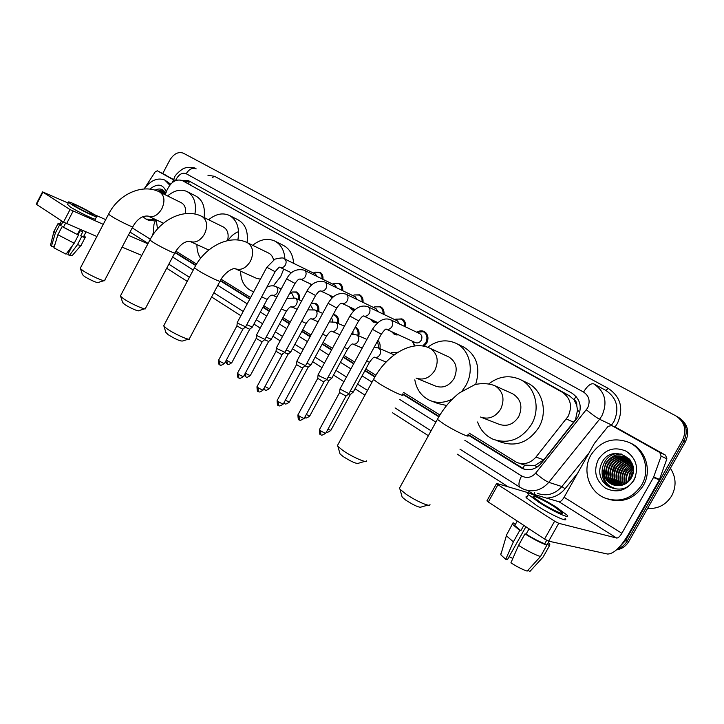 <?xml version="1.0" encoding="UTF-8"?>
<svg xmlns="http://www.w3.org/2000/svg" width="724" height="724" viewBox="0 0 724 724"><rect width="100%" height="100%" fill="white"/><g stroke="black" fill="none" stroke-linecap="round" stroke-linejoin="round"><path stroke-width="1.09" d="M292.206 307.121L290.523 306.949M398.725 334.922L394.453 334.524L391.494 331.592M377.385 322.397L373.077 322.062L370.145 319.031M354.117 310.487L352.353 309.99L349.448 306.876M331.945 298.116L329.393 295.093M417.16 332.063C419.522 330.66 421.839 330.461 424.101 331.474C428.101 334.081 428.988 337.972 426.762 343.149L424.101 346.271M414.571 345.963L412.617 341.701M311.03 285.591L309.926 283.672M522.963 468.528L524.556 465.116L534.991 465.505L543.751 459.867L575.508 419.694L577.49 410.227L576.747 405.395C576.965 402.87 576.069 400.969 574.032 399.702L576.051 396.444M468.989 433.006L516.846 462.482C524.076 465.034 530.448 463.233 535.959 457.061L568.141 416.345C572.612 406.173 570.657 398.128 562.276 392.218L182.294 180.557C176.05 178.692 170.936 181.914 166.954 190.213L165.217 194.783M574.032 399.702L576.747 405.395M573.779 399.558L569.154 395.612L182.294 180.557M175.823 251.128L196.602 264.025M221.137 279.247L250.622 297.537M263.78 305.7L270.124 309.628M282.939 317.583L290.243 322.117M302.695 329.836L311.003 334.995M323.076 342.479L332.452 348.298M344.099 355.529L354.606 362.045M365.819 368.996L375.919 375.267M403.648 392.471L439.93 414.979M155.778 219.643L153.959 224.44L153.271 234.395M391.195 352.878L397.983 352.262M377.883 340.443C379.937 342.524 380.589 345.239 379.838 348.588M355.357 326.958L355.466 327.013C358.516 328.741 359.629 331.701 358.823 335.882M333.257 314.478L335.212 314.976C338.126 316.641 339.212 319.501 338.443 323.565M311.483 303.094L315.555 303.302C318.352 304.894 319.393 307.664 318.669 311.619M291.89 291.998L296.469 291.962C299.157 293.492 300.161 296.188 299.464 300.026M395.576 319.257L401.947 318.877C404.77 320.461 405.983 323.139 405.603 326.913M374.607 306.895L380.471 306.668C383.177 308.189 384.344 310.786 383.982 314.46M354.217 294.94L359.647 294.822C362.244 296.297 363.376 298.813 363.014 302.388M334.398 283.365L339.438 283.337C341.945 284.749 343.022 287.202 342.678 290.686M315.13 272.152L319.827 272.188C322.234 273.554 323.275 275.935 322.94 279.328M467.885 434.853L522.438 468.564C529.606 471.089 535.923 469.306 541.371 463.215L577.897 417.169C582.34 407.069 580.367 399.087 571.987 393.204L188.602 180.719L182.077 180.448M160.574 192.475L161.923 191.362L160.574 192.475M162.248 191.127L163.407 190.367L162.248 191.127M162.719 173.57L169.678 160.33C173.697 153.778 178.249 151.397 183.344 153.18L675.682 415.775C684.75 421.848 687.031 430.002 682.542 440.219L625.626 540.52L619.581 546.81M508.311 486.872L457.197 454.156M428.382 435.712L392.453 412.725M364.95 395.123L355.041 388.779M343.936 381.675L333.529 375.005M321.981 367.62L312.687 361.674M300.732 354.018L292.496 348.751M280.152 340.85L272.921 336.226M260.215 328.09L253.934 324.071M240.893 315.727L211.607 296.985M187.235 281.383L166.692 268.242M677.981 417.078L678.614 417.44C687.637 423.486 689.918 431.585 685.456 441.731L628.903 541.353L627.274 540.937C624.975 544.855 621.735 547.516 617.545 548.91C621.735 547.516 624.975 544.855 627.274 540.937L684.008 440.979L627.274 540.937L625.626 540.52M677.157 416.608C686.198 422.671 688.479 430.798 684.008 440.979C688.479 430.798 686.198 422.671 677.157 416.608L676.515 416.246M162.828 193.598L163.733 192.828L162.828 193.598M174.955 252.622L195.697 265.527M220.232 280.785L249.762 299.157M262.903 307.338L269.238 311.275M282.052 319.248L289.338 323.782M301.79 331.529L310.089 336.687M322.153 344.19L331.52 350.018M343.158 357.267L353.656 363.792M364.851 370.76L374.878 376.996M402.589 394.236L438.844 416.789M184.412 181.652L190.095 181.543M524.502 469.261L468.12 434.454M439.07 416.4L402.816 393.856M375.095 376.625L365.059 370.38M353.864 363.421L343.366 356.887M331.719 349.647L322.352 343.828M310.288 336.325L301.98 331.167M289.537 323.42L282.242 318.886M269.428 310.922L263.093 306.985M249.943 298.804L220.422 280.45M195.887 265.201L175.136 252.296M628.903 541.353C626.007 546.186 621.853 549.045 616.45 549.914M522.185 463.659L524.484 465.079M617.635 428.355L611.771 425.558L659.799 452.482L665.555 455.179L666.904 458.808L659.338 479.894L628.088 534.955C620.423 547.525 613.608 553.896 607.653 554.05L548.683 541.172L544.575 539.054L554.629 521.171L558.738 523.298L616.712 538.059C618.187 538.068 619.907 536.475 621.853 533.289L653.473 477.505L661.148 456.156L659.799 452.482M617.961 428.508L665.555 455.179M611.771 425.558L608.115 426.327L594.404 443.369L564.114 497.27C562.231 500.347 560.512 501.832 558.946 501.732L496.791 483.487L497.94 484.718L488.311 501.994L544.575 539.054M488.311 501.994L487.035 500.655M497.94 484.718L554.629 521.171M541.118 502.872C551.679 509.678 565.335 515.85 561.833 512.275L554.014 506.51C543.606 499.841 530.167 493.723 533.507 497.234L541.118 502.872M506.501 535.072L513.099 522.755L515.153 524.122L514.764 525.497L520.873 530.674L519.76 530.421L513.361 541.851L505.75 559.317L507.461 559.616L525.886 526.746M523.832 525.389L520.873 530.674M527.253 496.673C525.823 496.411 525.579 496.845 526.529 497.967L536.801 505.651C551.172 514.972 569.815 523.343 565.046 518.411M556.276 507.153C542.149 498.103 523.932 489.804 528.439 494.555L538.737 502.194C553.127 511.488 571.761 519.904 566.955 515.017L556.276 507.153M527.941 570.24L529.823 571.535L543.1 557.046L549.498 545.679L547.362 544.258L547.896 543.326M549.498 545.679L549.869 544.077L548.367 542.484M512.511 524.321L519.76 530.421M543.1 557.046L543.814 555.788M506.185 535.624L513.361 541.851M529.823 571.535L530.411 570.892M501.026 553.154L500.791 554.792L505.75 559.317M512.827 558.457L509.117 556.666M518.556 545.362C527.407 550.901 534.719 554.638 540.475 556.548L527.144 571.109C522.755 569.661 517.343 566.91 510.9 562.865L518.556 545.362L524.981 533.887L526.086 534.131L529.054 528.837M526.086 534.131C533.606 538.765 539.832 541.959 544.756 543.706L546.901 545.127L540.475 556.548M546.674 540.303L544.756 543.706M547.362 544.258L549.054 541.253M524.981 533.887C533.878 539.398 541.181 543.145 546.901 545.127M670.397 468.256C676.125 477.143 676.569 486.338 671.718 495.822C666.044 504.818 657.998 509.035 647.564 508.474M590.911 455.088C600.477 440.862 613.183 436.635 629.011 442.409C644.098 449.061 650.595 470.057 641.736 484.899C632.351 498.682 620.052 503.053 604.83 498.003C588.739 491.65 581.978 470.084 590.911 455.088M629.98 442.853L630.649 443.16C645.699 449.794 652.188 470.727 643.346 485.514C634.477 498.746 622.658 503.271 607.889 499.089M612.251 484.528L619.101 485.659C624.233 485.252 628.233 482.79 631.084 478.283C642.46 459.704 612.432 443.133 602.495 461.641C598.495 468.944 598.857 475.903 603.599 482.537L609.916 487.18L615.617 488.555C607.237 486.32 603.192 480.718 603.472 471.758C604.051 477.713 606.974 481.967 612.251 484.528L613.174 484.89M633.898 480.302C626.341 490.845 616.875 493.469 605.517 488.193C595.608 480.646 593.209 471.062 598.332 459.441C605.599 449.052 614.938 446.337 626.341 451.278C636.55 458.672 639.066 468.347 633.898 480.302M625.817 457.568C618.495 455.767 612.658 458.03 608.296 464.337C604.241 473.27 606.223 480.238 614.251 485.225M625.572 457.432C618.151 455.487 612.214 457.722 607.762 464.129C603.68 473.215 605.753 480.22 613.979 485.152M626.776 458.129C619.88 456.907 614.414 459.251 610.386 465.161C606.477 473.532 608.142 480.302 615.355 485.478M626.541 457.984C619.536 456.618 613.97 458.944 609.861 464.962C605.916 473.46 607.662 480.284 615.074 485.424M627.699 458.772C621.237 458.066 616.151 460.473 612.459 465.984C608.721 473.795 610.061 480.347 616.477 485.632M627.473 458.6C620.893 457.776 615.717 460.165 611.943 465.785C608.16 473.731 609.581 480.338 616.196 485.605M628.586 459.487C622.568 459.251 617.88 461.695 614.513 466.799C610.956 474.066 611.997 480.374 617.626 485.704M628.369 459.297C622.233 458.953 617.445 461.387 614.006 466.6C610.395 474.003 611.509 480.365 617.337 485.695M629.428 460.274C623.862 460.473 619.572 462.917 616.558 467.614C613.183 474.347 613.934 480.365 618.803 485.677M629.219 460.075C623.545 460.165 619.156 462.609 616.043 467.414C612.631 474.274 613.445 480.374 618.504 485.695M630.224 461.161C625.138 461.731 621.255 464.147 618.577 468.419C615.4 474.627 615.889 480.347 620.025 485.578M630.025 460.926C624.821 461.414 620.839 463.84 618.079 468.211C614.848 474.555 615.4 480.356 619.717 485.614M630.975 462.129C626.414 463.016 622.948 465.378 620.586 469.215C617.617 474.89 617.853 480.274 621.283 485.379M630.794 461.876C626.097 462.69 622.522 465.07 620.088 469.016C617.065 474.826 617.355 480.302 620.966 485.442M631.672 463.206C627.663 464.337 624.631 466.6 622.577 470.003C619.835 475.116 619.825 480.139 622.568 485.053M631.5 462.926C627.355 464.003 624.215 466.292 622.079 469.804C619.273 475.062 619.328 480.175 622.242 485.143M632.314 464.419L624.55 470.781C622.052 475.306 621.826 479.894 623.889 484.573M632.161 464.102C628.595 465.36 625.898 467.523 624.061 470.591C621.491 475.261 621.328 479.967 623.554 484.709M632.885 465.776L626.513 471.559C624.287 475.469 623.871 479.578 625.274 483.913M632.749 465.423L626.025 471.369C623.726 475.424 623.355 479.668 624.921 484.094M633.219 467.442L628.459 472.329C626.55 475.605 625.979 479.152 626.749 482.989M633.147 466.998L627.97 472.139C625.979 475.568 625.446 479.279 626.369 483.252L626.287 482.908M633.391 469.514L630.387 473.098L628.378 481.668M633.364 468.944L629.907 472.908L627.943 482.048M633.174 472.546L630.378 479.369M633.301 471.605L631.817 473.668L629.808 480.121M631.871 462.926L625.482 457.36C617.545 454.5 611.11 456.554 606.178 463.496C602.078 472.609 604.151 479.641 612.404 484.582M632.894 465.794C631.473 461.939 628.83 459.052 624.966 457.143C617.029 454.283 610.585 456.337 605.653 463.288L603.472 471.758M629.744 459.487L626.088 457.649M630.034 459.858L625.835 457.523M629.346 459.016L628.124 458.518M627.862 458.428L627.056 458.192M629.047 458.871L627.871 458.392M627.618 458.301L626.812 458.057M628.812 458.989L627.98 458.817M629.409 459.079L628.848 458.916M628.577 458.844L627.753 458.654M629.726 459.622L628.875 459.505M629.5 459.459L628.658 459.333M630.36 460.31L629.726 460.283M630.233 460.129L629.518 460.084M627.862 480.989L627.862 482.121M625.925 480.464L626.124 483.415M620.052 478.817L621.391 485.351M618.061 478.247L619.599 485.071M616.061 477.668L617.608 484.392M618.015 485.225L618.278 485.704M614.043 477.08L615.617 483.704M616.015 484.528L616.658 485.65M612.015 476.492L613.599 483.008M621.201 453.939C616.839 454.174 612.957 455.83 609.563 458.898M610.721 486.727L613.11 488.202M633.12 466.844L632.179 467.614M623.789 472.247L623.147 473.939M622.559 469.994L620.902 474.111M620.586 469.206L618.767 473.949M618.821 468.03L616.667 473.668M615.21 465.74L612.468 472.908M617.174 453.414C599.897 455.695 596.413 481.894 612.142 487.958M612.178 487.976C622.821 491.171 630.586 487.469 635.464 476.881M599.843 473.541C600.839 479.858 604.232 484.41 610.024 487.216L611.291 487.704M427.848 505.126L421.422 506.954C419.721 507.958 414.553 505.723 405.92 500.248L402.173 497.153L401.793 495.768M400.091 487.053L399.34 488.41L399.983 489.234L405.829 494.012C415.694 500.963 431.07 507.642 429.956 504.528M481.686 417.477L498.972 424.237C506.963 426.961 513.542 424.427 518.71 416.635C522.972 406.626 520.954 398.996 512.646 393.766L512.248 393.584M488.872 383.82C498.8 376.254 509.162 374.779 519.959 379.394C535.036 386.136 541 408.2 531.606 424.237C521.497 439.441 508.655 444.446 493.107 439.26C485.614 435.839 480.446 430.083 477.587 421.992M519.959 379.394L527.289 382.924C542.249 389.612 548.195 411.422 538.909 427.26C528.909 442.264 516.194 447.188 500.764 442.038L496.103 440.346M364.824 461.369L358.507 463.233C356.642 464.039 351.556 461.831 343.239 456.6L340.054 453.975L339.728 452.808M337.999 444.527L337.366 445.685L337.9 446.391L342.859 450.446C352.081 456.962 367.62 463.722 366.625 460.835M416.825 378.381L435.531 386.064C442.925 388.58 449.088 386.073 454.02 378.525C458.102 368.987 456.364 361.801 448.817 356.968L429.721 348.126C411.603 339.321 386.055 355.412 373.475 379.494L373.837 378.833M427.667 347.276C436.853 340.416 446.237 339.067 455.83 343.212C469.595 349.393 474.718 370.145 465.84 385.494L462.147 390.933M455.83 343.212L463.613 347.013C476.736 355.013 480.745 367.521 475.65 384.525M452.527 398.942C444.726 402.969 437.133 403.449 429.739 400.372C421.531 396.435 416.562 389.603 414.825 379.856M446.636 405.494L437.821 403.494L431.739 401.141M188.539 339.149L182.548 341.004C180.249 341.285 175.398 339.14 167.986 334.579L165.85 332.325M164.004 325.185L163.959 326.298L166.963 328.75C174.375 334.008 190.312 341.058 189.616 338.814M273.545 259.907C272.785 256.649 271.138 254.368 268.595 253.065L247.418 242.748C230.087 233.852 205.236 246.386 194.439 267.808L194.638 267.418M252.667 245.309C260.151 239.309 267.5 237.879 274.713 241.02C280.948 244.368 284.351 250.386 284.921 259.074M283.699 269.093L280.749 276.432L273.337 285.88M274.713 241.02L283.419 245.409C289.627 248.748 293.03 254.721 293.618 263.337M163.642 325.863L194.439 267.808L197.96 270.342C206.159 275.545 222.784 283.455 220.15 280.93C223.526 273.88 232.078 267.708 235.191 268.722L256.649 278.396L260.45 279.165M253.762 291.672L251.255 290.767C244.35 287.193 240.793 280.659 240.603 271.165M272.613 295.283L270.233 295.844M144.719 308.813L138.809 310.641C139.153 311.99 128.899 307.447 124.447 304.261L122.582 302.306M120.7 295.437L120.673 296.397L123.297 298.532C130.257 303.483 146.266 310.614 145.642 308.524M227.553 240.621C229.037 234.114 227.662 229.589 223.417 227.028L201.924 216.458C184.783 207.571 160.257 219.291 149.895 240.015L150.067 239.68M208.639 219.761C215.725 213.933 222.612 212.485 229.309 215.399C237.047 219.969 239.888 228.178 237.852 240.042M229.309 215.399L238.16 219.897C245.409 224.078 248.377 231.635 247.065 242.576M200.648 258.305C198.077 254.567 196.847 249.997 196.937 244.594M228.06 240.522C230.902 236.16 234.395 233.2 238.567 231.626M104.03 280.668L98.22 282.46C98.518 283.718 88.237 279.138 84.047 276.134L82.409 274.432M80.509 267.808L80.482 268.631L82.789 270.514C89.342 275.174 105.396 282.369 104.826 280.423M185.516 213.616C186.14 208.34 184.756 204.72 181.353 202.774L159.633 192.014C142.682 183.154 118.501 194.141 108.555 214.213L108.7 213.924M167.597 195.96C174.321 190.303 180.801 188.837 187.027 191.543C193.978 195.625 196.602 203.136 194.919 214.078M187.027 191.543L195.987 196.123C202.675 199.987 205.372 207.127 204.078 217.517M157.506 228.965L156.257 219.87M186.892 241.572L185.244 242.223M348.95 393.693L339.927 389.05L372.335 329.447C378.19 320.596 384.227 317.347 390.453 319.691L419.73 333.655C421.992 335.131 422.499 337.33 421.232 340.253C419.676 342.651 417.748 343.447 415.449 342.642L386.037 329.067C385.44 328.995 383.856 330.696 381.304 334.171L372.398 329.329M416.816 332.262L423.332 331.71C427.079 334.162 427.911 337.809 425.821 342.66L422.716 346.018M353.086 392.236L350.479 394.372L348.706 393.883L346.045 396.064L339.583 392.535M415.042 345.909L412.553 341.303M367.837 306.714L397.557 320.976L399.639 324.071M394.842 319.673L395.938 319.094L401.168 319.103C403.757 320.542 404.906 322.995 404.616 326.452M326.931 379.448L319.637 376.109L318.162 374.652M326.714 379.629L323.384 381.774L317.709 378.326M397.358 334.289L394.137 333.782L391.765 331.71M345.945 294.152L376.064 308.696L378.055 311.619M373.539 307.465L374.788 306.822L379.684 306.876C382.172 308.261 383.277 310.632 383.005 313.99M305.628 365.665L298.36 362.335L296.976 360.968M305.419 365.828L302.098 367.937L296.532 364.579M376.073 321.791L372.751 321.32L370.344 319.121M324.75 281.989L355.231 296.777L357.131 299.546M352.878 295.636L354.262 294.921L358.851 295.03C361.24 296.36 362.308 298.659 362.045 301.917M284.994 352.317L277.772 349.004L276.459 347.71M284.803 352.479L281.482 354.534L276.034 351.258M354.941 309.727L352.018 309.248L349.602 306.94M304.207 270.197L335.013 285.22L336.832 287.853M332.832 284.152L334.325 283.392L338.642 283.527C340.941 284.813 341.963 287.039 341.71 290.215M265.011 339.393L257.825 336.081L256.586 334.859M264.83 339.538L262.296 341.628L261.509 341.547L256.178 338.361M332.352 297.718L329.483 295.139M284.297 258.776L315.392 273.998L317.139 276.505M313.365 273.002L314.967 272.206L319.031 272.369C321.239 273.6 322.225 275.772 321.981 278.867M245.644 326.859L238.486 323.565L237.318 322.406M245.472 327.004L242.965 329.076L242.151 328.968L236.92 325.854M311.229 285.401L309.981 283.699M374.163 347.276L378.371 347.963L394.182 354.878M353.303 392.064L350.298 391.105M390.625 353.24L391.747 352.597L397.413 352.624M331.827 378.236L328.216 376.969M377.503 341.14L378.86 348.172M331.619 378.408L329.049 380.516L326.624 379.702M352.959 331.375L352.977 334.18M311.021 364.851L306.858 363.276M355.086 327.456C357.629 329.158 358.552 331.827 357.855 335.456M310.831 365.005L308.288 367.095L305.266 365.955M331.601 317.537L332.714 321.565M290.858 351.873L286.188 350.009M333.085 314.786L334.425 315.193C337.131 316.732 338.153 319.375 337.484 323.139M290.677 352.018L288.17 354.081L284.595 352.642M310.478 304.958L313.021 309.392M271.31 339.294L266.17 337.158M311.438 303.184L314.768 303.501C317.356 304.976 318.343 307.537 317.709 311.193M271.147 339.429L268.667 341.475L264.586 339.737M289.953 292.894L292.071 293.853L293.881 297.654M252.35 327.094L246.766 324.696M290.062 292.949L291.763 292.043L295.673 292.152C298.161 293.564 299.112 296.044 298.514 299.6M252.196 327.221L249.744 329.239L245.21 327.221M165.85 175.181L157.407 170.828L173.326 179.742M157.407 170.828L173.552 179.498M141.786 255.409L122.103 247.128M96.889 236.504L63.504 222.132L70.038 209.589L103.251 224.34M68.192 203.064L42.553 191.869L42.942 192.168L36.598 204.403L63.504 222.132M42.942 192.168L70.038 209.589M128.329 235.273L147.904 243.798M94.265 214.585L105.713 219.634M157.37 170.801L155.325 171.678L144.311 188.683M74.427 205.716C80.283 209.517 94.763 216.404 93.007 214.566L90.853 212.974C85.034 209.209 70.708 202.376 72.337 204.159L74.427 205.716M80.219 230.694L78.038 234.866M72.427 245.617L67.839 254.405L69.395 255.472L77.522 244.594L81.749 236.504L80.708 235.816C83.07 236.694 84.093 236.839 83.758 236.25L86.02 231.924M59.902 224.024L60.961 225.499L59.594 224.92L55.368 233.037L51.449 246.16L53.54 246.984L55.142 243.907M62.916 221.743L60.961 225.499M67.504 204.376L70.138 206.829C78.102 212.042 97.849 221.381 95.45 218.847L96.536 216.766M93.749 214.25C85.848 209.145 66.4 199.869 68.599 202.286L71.414 204.385C79.396 209.571 99.125 218.947 96.708 216.44L93.749 214.25M81.749 236.504C84.572 237.562 85.785 237.753 85.405 237.065L84.002 235.798M60.137 223.562L58.047 223.553L59.594 224.92M77.522 244.594C80.283 245.59 81.522 245.771 81.26 245.119M54.065 231.209L55.368 233.037M69.395 255.472L72.101 255.69L80.925 245.508M67.35 252.423L68.861 252.45M50.608 244.803L51.449 246.16M57.884 234.739L74.201 243.237L66.047 254.16L53.956 247.879L57.884 234.739L62.119 226.603L63.486 227.173L65.531 223.254M63.486 227.173L78.436 235.128L74.201 243.237M80.708 235.816L82.817 231.771L79.513 230.386L77.396 234.44M62.119 226.603L78.436 235.128M163.588 193.96L164.864 192.783M144.112 188.982C150.619 180.294 157.497 177.317 164.755 180.032L169.796 185.163M164.755 180.032L170.665 184.14M164.104 191.833L159.19 191.797M164.448 191.987L158.438 191.453M165.325 192.828L162.049 193.218M165.081 192.548L161.334 192.865M165.543 193.923L164.185 194.267M149.841 189.136C157.533 183.018 163.018 183.95 166.303 191.932M165.669 193.607C163.452 188.982 159.886 187.842 154.972 190.186M155.153 219.354L146.067 219.11L142.809 216.72M155.262 221.01L148.402 220.187L146.067 219.11M165.443 193.073L163.579 193.969M164.248 191.181L163.28 191.435M163.054 191.498L160.746 192.566M162.276 189.634L157.823 191.19M165.561 193.335L163.932 194.141M164.429 191.398L163.66 191.598M163.552 191.634L161.099 192.738M162.61 189.815L158.203 191.353M573.806 422.309L566.376 418.97M534.991 465.505L537 467.152M577.49 410.227L579.852 412.11M188.168 183.606L189.688 181.398M569.154 395.612L562.276 392.218M543.751 459.867L535.959 457.061M191.353 185.263L182.548 180.683M464.844 440.328L521.588 475.912C526.755 478.609 531.443 477.695 535.651 473.152L587.562 408.055C590.531 401.313 589.2 395.974 583.544 392.046L186.204 173.724C182.602 172.375 179.38 174.013 176.529 178.629L175.706 180.52M207.933 175.226L214.621 176.348L608.287 388.417L605.834 390.399L593.789 383.892C605.119 391.657 607.825 402.282 601.916 415.757L599.562 419.241L611.599 424.988L613.898 421.594C619.672 408.427 616.984 398.028 605.834 390.399L593.789 383.892C590.802 383.096 587.39 385.811 583.544 392.046M173.371 179.968L175.887 180.059M608.287 388.417C620.839 396.969 623.88 408.653 617.391 423.468L614.966 427.079M577.607 473.27L565.064 488.781C560.041 494.727 553.851 497.822 546.502 498.085M533.669 494.311L527.561 490.438M682.542 440.219L685.456 441.731M586.386 409.802C591.997 414.39 596.386 417.531 599.562 419.241L548.792 482.329L561.869 486.546L589.055 452.898M535.651 473.152C541.036 477.876 545.416 480.935 548.792 482.329C541.697 490.229 533.452 492.582 524.058 489.388L520.303 487.496M537.552 493.397C546.81 496.546 554.919 494.266 561.869 486.546L565.064 488.781M611.309 425.35L613.898 426.563M172.412 182.493L174.484 177.452C174.611 175.199 182.43 168.421 184.158 168.375C185.507 167.217 194.466 166.828 196.014 168.782L196.168 168.864C192.43 167.461 189.109 169.081 186.204 173.724M172.611 257.047L193.272 270.007M217.788 285.383L247.246 303.854M260.359 312.08L266.685 316.044M279.464 324.062L286.74 328.624M299.157 336.407L307.438 341.601M319.465 349.149L328.814 355.013M340.425 362.299L350.905 368.86M362.072 375.874L372.046 382.127M399.711 399.476L435.857 422.146M534.701 492.546L534.113 494.447M214.621 176.348L212.213 177.543M153.045 233.517L152.031 236.286M521.588 475.912C518.692 481.551 518.194 485.37 520.094 487.361L459.957 449.161M522.221 468.093L520.266 467.442M558.946 501.732L616.712 538.059M564.114 497.27L621.853 533.289M659.338 479.894L653.473 477.505M558.738 523.298L548.683 541.172M653.7 477.016L659.555 479.406M666.904 458.808L661.148 456.156M480.519 417.024C488.655 419.784 495.379 417.151 500.682 409.123C504.945 399.431 503.261 391.774 495.623 386.163L494.601 385.63C486.428 382.353 476.528 383.91 474.473 384.86L459.351 392.951C450.618 399.829 443.305 408.635 437.396 419.359L437.821 418.572M467.686 435.205C471.46 438.78 455.396 431.314 444.292 424.291L437.396 419.359L399.34 488.41M416.065 378.064C423.567 380.616 429.857 378 434.916 370.236C438.988 360.968 437.54 353.746 430.581 348.579L429.721 348.126M402.426 394.517C405.883 397.811 389.648 390.227 379.322 383.684L373.475 379.494L337.366 445.685M235.191 268.722C241.02 270.667 246.115 268.151 250.477 261.174C254.015 253.101 253.165 247.047 247.925 243.02L247.418 242.748M120.392 296.016L149.895 240.015L152.972 242.223C160.647 247.101 177.335 255.083 174.891 252.739C179.941 244.612 185.009 240.857 190.095 241.454C195.534 243.255 200.349 240.775 204.521 234.006C207.933 226.232 207.218 220.458 202.358 216.693L201.924 216.458M80.246 268.305L108.555 214.213L111.252 216.15C118.446 220.73 135.171 228.766 132.899 226.585C137.343 218.919 142.438 215.435 148.185 216.114C153.28 217.788 157.832 215.336 161.841 208.774C165.135 201.272 164.52 195.752 160.022 192.222L159.633 192.014M345.918 396.218L325.9 432.988C325.529 433.45 323.755 432.699 320.569 430.744L319.528 429.486M320.868 434.617L320.569 430.744M390.453 319.691L390.489 319.709C392.797 321.212 393.295 323.492 391.983 326.542C390.363 329.049 388.381 329.891 386.037 329.067M323.954 381.928L304.315 418.137C303.917 418.572 302.152 417.82 299.012 415.893L298.026 414.716M299.365 419.757L299.012 415.893M318.044 374.887L349.837 316.207C355.131 307.727 361.122 304.56 367.81 306.695L367.873 306.732C370.1 308.198 370.57 310.424 369.276 313.411C367.683 315.881 365.756 316.723 363.475 315.936C362.742 315.818 361.14 317.456 358.67 320.859L349.9 316.098M302.704 368.1L283.419 403.766C282.993 404.164 281.238 403.422 278.143 401.53L277.211 400.408M278.55 405.359L278.143 401.53M296.858 361.186L328.072 303.401C332.913 295.229 338.859 292.134 345.891 294.125L345.982 294.161C348.135 295.591 348.57 297.772 347.303 300.713C345.737 303.148 343.855 303.989 341.647 303.22C341.049 303.944 341.203 301.79 336.769 307.971L328.126 303.302M282.134 354.715L263.192 389.847C262.74 390.218 260.993 389.476 257.943 387.612L257.065 386.562M258.396 391.431L257.943 387.612M276.351 347.909L306.994 290.994C311.392 283.129 317.284 280.107 324.669 281.944L324.786 281.998C326.859 283.383 327.275 285.518 326.026 288.405C324.488 290.813 322.651 291.645 320.506 290.903C319.773 291.555 319.845 289.555 315.574 295.501L307.039 290.903M262.197 341.746L243.599 376.371C243.119 376.715 241.373 375.964 238.368 374.136L237.535 373.141M238.866 377.928L238.368 374.136M256.477 335.049L286.568 278.984C290.596 271.382 296.442 268.432 304.098 270.152L304.243 270.215C306.243 271.563 306.632 273.654 305.41 276.487C303.899 278.867 302.107 279.699 300.026 278.984C299.202 279.509 299.103 277.763 295.039 283.428L286.623 278.894M242.875 329.176L224.603 363.303C224.096 363.62 222.358 362.878 219.399 361.077L218.612 360.136M219.942 364.842L219.399 361.077M237.219 322.587L266.785 267.337L274.912 259.147C280.794 257.717 283.88 257.572 284.161 258.712L284.333 258.785C286.27 260.097 286.632 262.151 285.428 264.939C283.953 267.283 282.197 268.106 280.179 267.418C279.989 266.351 278.315 267.78 275.138 271.717L266.821 267.256M350.362 394.508L330.886 430.264L327.872 429.35M378.371 347.963L378.48 348.009C380.706 349.52 381.177 351.755 379.901 354.715C378.381 357.086 376.507 357.9 374.281 357.149C373.665 357.086 372.073 358.787 369.502 362.235L366.597 361.167M328.94 380.643L309.818 415.866L306.216 414.617M305.003 417.431L304.75 417.323C305.809 416.825 304.542 419.875 309.7 416.074M366.923 339.411L356.706 334.959C358.86 336.425 359.312 338.615 358.054 341.529C356.561 343.873 354.724 344.678 352.561 343.945C351.801 343.864 350.19 345.502 347.719 348.859L344.226 347.475M308.189 367.213L289.41 401.92L285.265 400.354M284.668 403.467L283.926 402.843M334.968 322.08L335.61 322.316C337.701 323.737 338.126 325.881 336.886 328.75C335.42 331.067 333.628 331.863 331.529 331.167C330.651 331.04 329.013 332.624 326.633 335.909L322.578 334.226M288.08 354.199L269.627 388.408C269.364 388.788 267.817 388.164 264.993 386.516M264.957 389.928L263.961 388.426M314.668 309.863L315.166 310.062C317.184 311.438 317.592 313.546 316.37 316.37C314.922 318.651 313.184 319.456 311.139 318.768C310.125 318.632 308.478 320.162 306.189 323.357L301.618 321.384M268.577 341.583L250.45 375.303C249.979 375.62 248.287 374.887 245.373 373.113L245.355 373.104M245.843 376.806L245.373 373.113M294.94 298.017L295.338 298.179C297.293 299.519 297.682 301.573 296.478 304.361C295.057 306.614 293.347 307.41 291.365 306.75C290.541 307.392 290.686 305.338 286.378 311.193L281.328 308.949M249.662 329.339L231.843 362.588C231.354 362.878 229.671 362.154 226.793 360.407L226.331 360.072M227.3 364.072L226.793 360.407M275.781 286.514L276.097 286.65C277.998 287.944 278.36 289.971 277.183 292.713C275.781 294.94 274.115 295.736 272.179 295.093C271.238 295.663 271.319 293.754 267.156 299.392L261.663 296.885M130.012 232.069L148.094 243.436M132.22 227.879L150.339 239.182M73.07 211.182L66.545 223.725M162.547 193.462L163.172 192.91M163.787 192.421L164.375 191.996M524.23 464.98L518.936 463.188M168.837 264.197L189.417 277.274M213.842 292.786L243.192 311.438M256.251 319.737L262.55 323.737M275.283 331.827L282.532 336.434M294.903 344.289L303.157 349.529M315.139 357.149L324.452 363.059M336.017 370.417L346.452 377.041M357.584 384.109L367.511 390.426M395.078 407.938L431.088 430.807M524.384 469.206L522.438 468.564M496.51 483.641L486.908 500.881M611.617 425.477L617.807 428.427M561.299 513.216L561.833 512.275M514.764 525.497L517.253 521.054M526.529 497.967L528.439 494.555M500.791 554.792L506.338 535.841M629.011 442.409L630.649 443.16M624.966 457.143L625.482 457.36M627.011 458.011L627.527 458.229M402.173 497.153L399.983 489.234M512.646 393.766L494.601 385.63M340.054 453.975L337.9 446.391M166.058 332.986L163.959 326.298M251.852 291.03L253.681 291.826M219.942 281.328L189.507 338.488M122.763 302.876L120.673 296.397M174.71 253.074L145.542 308.234M208.784 250.024L190.095 241.454M82.563 274.912L80.482 268.631M132.745 226.874L104.754 280.17M163.47 223.218L148.185 216.114M325.764 433.224C319.275 437.242 321.809 433.767 320.47 434.418C319.936 435.332 319.574 433.776 319.393 429.73L339.52 392.716M417.241 332.47L417.73 331.773M423.332 331.71L426.201 333.094M412.952 341.484L412.734 342.244M381.24 334.28L348.914 393.639M339.556 392.752L339.963 389.096M304.189 418.363C297.799 422.327 300.306 418.924 298.958 419.54C298.46 420.481 298.107 418.943 297.899 414.942L317.655 378.498M395.295 319.89L395.938 319.094M401.168 319.103L403.974 320.47M377.792 322.587L363.475 315.936M394.137 333.782L397.033 335.112M358.606 320.958L326.895 379.403M317.682 378.534L318.08 374.932M283.31 403.983C277.862 407.92 279.256 404.626 278.134 405.15C277.654 406.064 277.31 404.562 277.102 400.625L296.487 364.742M374 307.691L374.788 306.822M379.684 306.876L382.435 308.225M355.149 309.546L341.647 303.22M372.751 321.32L375.566 322.632M336.714 308.071L305.591 365.62M296.514 364.769L296.903 361.231M263.084 390.055C257.717 393.947 259.083 390.698 257.979 391.213C257.509 392.118 257.165 390.634 256.957 386.761L275.989 351.412M353.339 295.854L354.262 294.921M358.851 295.03L361.548 296.342M333.248 296.912L320.506 290.903M352.018 309.248L354.298 310.315M315.519 295.6L284.966 352.28M276.016 351.448L276.387 347.954M243.499 376.561C237.291 380.372 239.843 377.159 238.449 377.702C237.988 378.598 237.644 377.141 237.436 373.331L256.133 338.506M333.266 284.369L334.325 283.392M338.642 283.527L341.285 284.822M312.044 284.677L300.053 278.993M294.994 283.509L264.984 339.357M256.16 338.533L256.513 335.094M224.503 363.484C218.386 367.249 220.901 364.082 219.517 364.615C219.073 365.502 218.738 364.072 218.521 360.317L236.884 325.99M313.782 273.21L314.967 272.206M319.031 272.369L321.619 273.645M291.501 272.821L280.188 267.428M275.093 271.799L245.617 326.832M236.911 326.017L237.255 322.623M330.768 430.49C327.764 432.481 326.307 433.006 326.397 432.074M369.412 362.398L353.276 392.019M391.132 353.457L391.747 352.597M386.1 362.063L374.471 357.231M347.638 349.013L331.8 378.2M377.774 340.633L378.29 340.859M351.357 334.325L356.606 334.913M362.235 348.027L352.733 344.018M289.301 402.119C283.971 405.947 285.383 402.761 284.279 403.268L283.88 402.924M344.425 326.198L335.529 322.28L329.257 321.872M326.551 336.054L310.994 364.806M355.104 327.429L357.357 328.434M339.818 334.696L331.529 331.167M269.527 388.589C263.373 392.336 265.952 389.186 264.568 389.729L263.735 388.851M322.669 313.392L315.094 310.026L307.827 309.872M306.116 323.501L290.831 351.837M334.425 315.193L337.049 316.37M318.135 321.791L311.139 318.768M250.35 375.475C245.092 379.204 246.594 376.136 245.445 376.598L244.287 375.077M301.609 300.985L295.274 298.143L287.039 298.315M286.306 311.329L271.292 339.257M314.768 303.501L317.338 304.668M297.157 309.275L291.365 306.75M231.752 362.751C226.558 366.435 228.051 363.421 226.902 363.864L225.562 361.502M281.22 288.957L276.043 286.623C273.192 285.401 270.124 285.582 266.857 287.184M267.093 299.519L252.332 327.058M290.487 293.139L291.763 292.043M295.673 292.152L298.207 293.301M276.83 297.13L272.179 295.093M291.175 306.741L292.053 307.13M42.553 191.869L36.209 204.105M59.721 224.377L61.558 220.847M67.332 204.72L68.599 202.286M81.224 245.065L85.197 237.472M53.838 231.644L58.047 223.553M50.499 245.219L53.875 231.698"/></g></svg>
